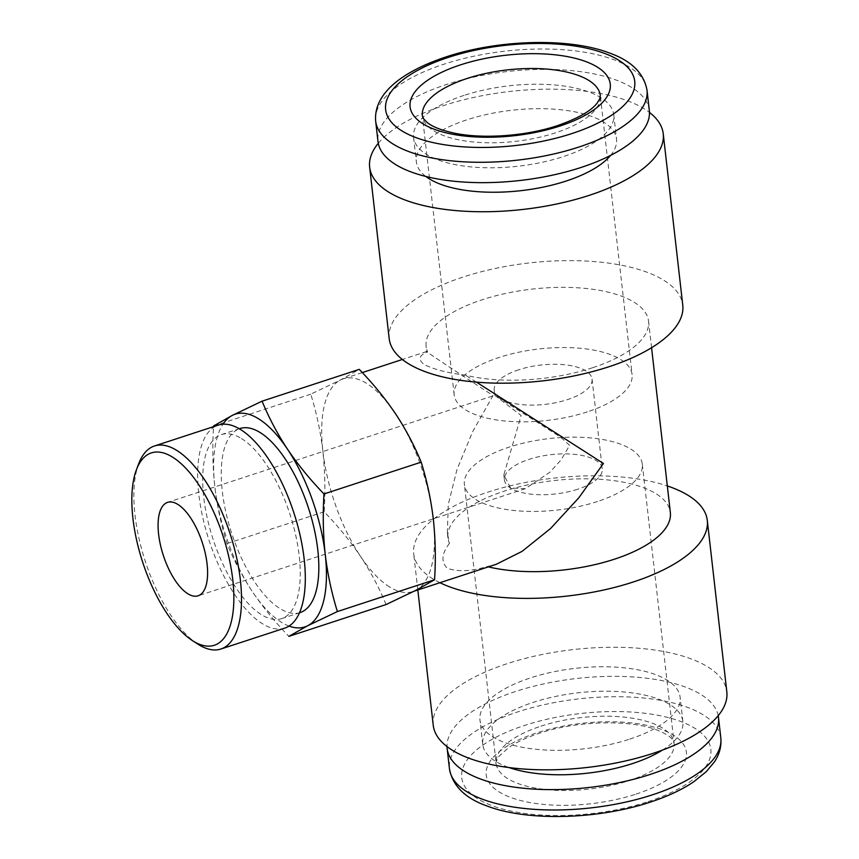 <?xml version="1.0" encoding="UTF-8"?>
<svg xmlns="http://www.w3.org/2000/svg" width="859" height="859" viewBox="0 0 859 859"><rect width="100%" height="100%" fill="white"/><g stroke="black" fill="none" stroke-linecap="round" stroke-linejoin="round"><path stroke-width="0.64" stroke-dasharray="4.29 3.22" d="M569.614 445.359L560.455 437.048L494.773 395.301L521.134 415.52L503.836 474.844L510.579 487.987L525.343 488.696L549.921 472.214L561.12 459.833L569.614 445.359M577.635 489.265A49.242 19.778 173.5 0 1 504.405 479.88A49.242 19.778 173.5 0 1 529.047 459.361A49.242 19.778 173.5 0 1 602.277 468.735A49.242 19.778 173.5 0 1 577.635 489.265M518.836 369.735A49.242 19.778 -6.5 0 0 494.204 390.265A49.242 19.778 -6.5 0 0 567.423 399.639A49.242 19.778 -6.5 0 0 592.066 379.12A49.242 19.778 -6.5 0 0 518.836 369.735M241.443 438.53A96.82 40.416 71.9 0 1 295.711 535.264A96.82 40.416 71.9 0 1 281.591 618.641A96.82 40.416 71.9 0 1 261.512 614.722A96.82 40.416 71.9 0 1 207.234 517.988A96.82 40.416 71.9 0 1 221.364 434.611A96.82 40.416 71.9 0 1 241.443 438.53M300.156 612.564A96.82 40.416 71.9 0 1 280.077 608.644A96.82 40.416 71.9 0 1 225.799 511.91A96.82 40.416 71.9 0 1 239.919 428.534M284.705 628.144A106.806 44.582 71.9 0 1 262.553 623.817A106.806 44.582 71.9 0 1 202.67 517.097A106.806 44.582 71.9 0 1 218.25 425.119M389.707 587.019A111.928 46.719 71.9 0 1 360.544 556.385A111.928 46.719 71.9 0 1 322.887 451.2A111.928 46.719 71.9 0 1 340.454 379.989A111.928 46.719 71.9 0 1 343.289 378.808A111.928 46.719 71.9 0 1 395.666 413.974A111.928 46.719 71.9 0 1 433.323 519.169A111.928 46.719 71.9 0 1 415.767 590.369A111.928 46.719 71.9 0 1 412.921 591.55A111.928 46.719 71.9 0 1 389.707 587.019M386.067 604.553C379.248 587.943 370.744 571.89 360.544 556.385C350.107 540.966 337.974 526.095 324.144 511.781C325.421 491.08 325.003 470.882 322.887 451.2C320.547 431.615 316.499 412.61 310.743 394.184L340.454 379.989L359.266 369.37M587.298 411.88A89.54 35.971 173.5 0 1 454.164 394.829A89.54 35.971 173.5 0 1 498.961 357.505A89.54 35.971 173.5 0 1 632.095 374.556A89.54 35.971 173.5 0 1 587.298 411.88M597.51 501.495A89.54 35.971 173.5 0 1 464.375 484.444A89.54 35.971 173.5 0 1 509.172 447.12A89.54 35.971 173.5 0 1 642.307 464.171A89.54 35.971 173.5 0 1 597.51 501.495M463.967 95.424A100.728 40.459 -6.5 0 0 413.576 137.419A100.728 40.459 -6.5 0 0 563.354 156.596A100.728 40.459 -6.5 0 0 613.745 114.612A100.728 40.459 -6.5 0 0 463.967 95.424M610.588 155.404A100.728 40.459 -6.5 0 0 616.526 139.051A100.728 40.459 -6.5 0 0 466.748 119.873A100.728 40.459 -6.5 0 0 416.357 161.857A100.728 40.459 -6.5 0 0 425.828 176.449M649.329 110.553A136.549 54.847 -6.5 0 0 446.293 84.558A136.549 54.847 -6.5 0 0 377.981 141.467M378.271 143.313A147.737 59.346 173.5 0 1 443.555 105.593A147.737 59.346 173.5 0 1 649.458 112.422M389.181 338.629A147.737 59.346 173.5 0 1 463.087 277.049A147.737 59.346 173.5 0 1 682.765 305.181M592.549 367.749A111.928 44.958 173.5 0 1 465.299 375.104C448.076 373.096 434.3 369.563 423.992 364.484C417.85 359.373 419.063 355.186 427.621 351.911A111.928 44.958 173.5 0 1 426.118 346.435A111.928 44.958 173.5 0 1 482.114 299.78A111.928 44.958 173.5 0 1 648.534 321.094A111.928 44.958 173.5 0 1 592.549 367.749M662.439 750.09A100.728 40.459 -6.5 0 0 682.894 721.581A100.728 40.459 -6.5 0 0 533.117 702.404A100.728 40.459 -6.5 0 0 482.726 744.388A100.728 40.459 -6.5 0 0 509.076 767.559M629.722 739.127A100.728 40.459 -6.5 0 0 680.113 697.143A100.728 40.459 -6.5 0 0 530.336 677.955A100.728 40.459 -6.5 0 0 479.945 719.949A100.728 40.459 -6.5 0 0 629.722 739.127M718.199 715.687A136.549 54.847 -6.5 0 0 515.454 691.527A136.549 54.847 -6.5 0 0 447.013 746.578M433.237 725.264A147.737 59.346 173.5 0 1 507.143 663.685A147.737 59.346 173.5 0 1 726.821 691.817M439.948 582.713A147.737 59.346 173.5 0 1 413.705 553.819A147.737 59.346 173.5 0 1 487.611 492.228A147.737 59.346 173.5 0 1 667.314 485.936M447.936 537.906L447.356 532.816L449.44 543.371A111.928 44.958 173.5 0 1 447.936 537.906A111.928 44.958 173.5 0 1 503.922 491.251A111.928 44.958 173.5 0 1 670.353 512.565M447.356 532.816L448.291 504.458L456.977 469.476L472.633 431.733L493.023 395.516C449.858 367.566 419.654 347.423 427.621 351.911L426.698 351.524L426.118 346.435M488.352 566.865A111.928 44.958 173.5 0 1 487.117 566.564L496.341 564.256M476.455 382.137L465.299 375.104M449.44 543.371C441.655 553.507 440.903 561.765 447.195 568.164C457.364 571.997 470.668 571.46 487.117 566.564M289.043 626.071A111.928 46.719 71.9 0 1 252.482 591.754A111.928 46.719 71.9 0 1 214.825 486.57A111.928 46.719 71.9 0 1 222.986 424.217M310.743 394.184L213.569 425.989C212.27 446.723 212.688 466.909 214.825 486.57C217.187 506.176 221.235 525.182 226.959 543.586C233.777 560.197 242.281 576.249 252.482 591.754C262.918 607.184 275.052 622.056 288.882 636.369M324.144 511.781L226.959 543.586M197.731 644.046A106.806 44.582 71.9 0 1 145.311 561.378A106.806 44.582 71.9 0 1 138.707 463.71M540.966 726.166A89.54 35.971 173.5 0 1 674.1 743.218A89.54 35.971 173.5 0 1 629.303 780.541A89.54 35.971 173.5 0 1 496.169 763.49A89.54 35.971 173.5 0 1 540.966 726.166M635.993 794.124A100.728 40.459 -6.5 0 0 673.295 735.068A100.728 40.459 -6.5 0 0 536.596 732.952A100.728 40.459 -6.5 0 0 499.294 792.009A100.728 40.459 -6.5 0 0 635.993 794.124M454.164 394.829L422.37 115.782A89.54 35.971 -6.5 0 0 555.515 132.834A89.54 35.971 -6.5 0 0 600.301 95.51L632.095 374.556M647.01 90.184A136.549 54.847 -6.5 0 0 443.974 64.189A136.549 54.847 -6.5 0 0 375.662 121.108M720.808 737.892A136.549 54.847 -6.5 0 0 517.773 711.896A136.549 54.847 -6.5 0 0 449.461 768.816M648.137 801.597A125.36 50.348 -6.5 0 0 694.555 728.11A125.36 50.348 -6.5 0 0 524.452 725.479A125.36 50.348 -6.5 0 0 478.034 798.967A125.36 50.348 -6.5 0 0 648.137 801.597M642.307 464.171L674.1 743.218L672.962 740.351C671.738 739.041 671.169 735.734 656.072 729.656C629.518 719.423 576.013 720.701 538.926 733.403C526.578 737.505 516.635 742.133 509.097 747.276L499.229 756.027C496.137 761.364 495.117 763.855 496.169 763.49L464.375 484.444M494.204 390.265L494.773 395.301L167.559 502.386M503.836 474.844L504.405 479.88M281.591 618.641L299.49 612.778M413.576 137.419L416.357 161.857M682.894 721.581L680.113 697.143M651.573 347.723L648.534 321.094M414.36 591.089L412.921 591.55M426.708 351.503L402.356 359.481M362.305 372.581L343.289 378.808M417.818 589.95L413.705 553.819M482.726 744.388L479.945 719.949M613.745 114.612L616.526 139.051M221.364 434.611L239.264 428.759M525.343 488.696L198.128 595.792M592.066 379.12L602.277 468.735"/><path stroke-width="1.29" d="M158.604 534.169A49.135 20.509 71.9 0 1 167.559 502.386A49.135 20.509 71.9 0 1 207.083 564.009A49.135 20.509 71.9 0 1 198.128 595.792A49.135 20.509 71.9 0 1 158.604 534.169M193.339 641.179A101.212 42.252 -108.1 0 0 232.778 579.825A101.212 42.252 -108.1 0 0 172.348 456.999A101.212 42.252 -108.1 0 0 136.441 469.68A101.212 42.252 -108.1 0 0 142.691 562.226A101.212 42.252 -108.1 0 0 192.373 640.567A101.212 42.252 -108.1 0 0 193.339 641.179M136.441 469.68L138.707 463.71A106.806 44.582 71.9 0 1 154.459 445.993A106.806 44.582 71.9 0 1 176.61 450.32A106.806 44.582 71.9 0 1 236.483 557.04A106.806 44.582 71.9 0 1 220.903 649.017A106.806 44.582 71.9 0 1 198.751 644.69A106.806 44.582 71.9 0 1 197.731 644.046L192.373 640.567M239.264 428.759L239.919 428.534A96.82 40.416 71.9 0 1 259.998 432.464A96.82 40.416 71.9 0 1 314.276 529.187A96.82 40.416 71.9 0 1 300.156 612.564L299.49 612.778M154.459 445.993L218.25 425.119A106.806 44.582 71.9 0 1 240.402 429.436A106.806 44.582 71.9 0 1 300.285 536.156A106.806 44.582 71.9 0 1 284.705 628.144L220.903 649.017M262.081 401.174L359.266 369.37C373.096 383.683 385.229 398.555 395.666 413.974C405.867 429.479 414.371 445.542 421.178 462.153C426.934 480.578 430.982 499.584 433.323 519.169C435.438 538.851 435.857 559.048 434.579 579.75L415.767 590.369L386.067 604.553L288.882 636.369L307.694 625.739L337.394 611.554C331.66 593.15 327.623 574.145 325.25 554.538C323.124 534.878 322.705 514.691 323.993 493.957C310.174 479.644 298.041 464.773 287.593 449.343C277.403 433.849 268.888 417.785 262.081 401.174L232.381 415.359A111.928 46.719 71.9 0 1 258.43 418.709A111.928 46.719 71.9 0 1 287.593 449.343A111.928 46.719 71.9 0 1 325.25 554.538A111.928 46.719 71.9 0 1 307.694 625.739A111.928 46.719 71.9 0 1 289.043 626.071M425.828 176.449A100.728 40.459 -6.5 0 0 566.135 181.045A100.728 40.459 -6.5 0 0 610.588 155.404M377.981 141.467A136.549 54.847 -6.5 0 0 581.017 167.473A136.549 54.847 -6.5 0 0 649.329 110.553L647.01 90.184A136.549 54.847 -6.5 0 1 578.698 147.104A136.549 54.847 -6.5 0 1 375.662 121.108L377.981 141.467M649.458 112.422A147.737 59.346 173.5 0 1 663.234 133.736A147.737 59.346 173.5 0 1 589.328 195.315A147.737 59.346 173.5 0 1 369.649 167.183A147.737 59.346 173.5 0 1 378.271 143.313M663.234 133.736L682.765 305.181A147.737 59.346 173.5 0 1 608.859 366.772A147.737 59.346 173.5 0 1 389.181 338.629L369.649 167.183M509.076 767.559A100.728 40.459 -6.5 0 0 632.503 763.576A100.728 40.459 -6.5 0 0 662.439 750.09M447.013 746.578A136.549 54.847 -6.5 0 0 447.142 748.447A136.549 54.847 -6.5 0 0 650.177 774.442A136.549 54.847 -6.5 0 0 718.489 717.533A136.549 54.847 -6.5 0 0 718.199 715.687M667.314 485.936A147.737 59.346 173.5 0 1 707.29 520.371L726.821 691.817A147.737 59.346 173.5 0 1 652.915 753.407A147.737 59.346 173.5 0 1 433.237 725.264L417.818 589.95M707.29 520.371A147.737 59.346 173.5 0 1 633.384 581.951A147.737 59.346 173.5 0 1 439.948 582.713M651.573 347.723L670.353 512.565A111.928 44.958 173.5 0 1 614.357 559.22A111.928 44.958 173.5 0 1 488.352 566.865M476.455 382.137L603.447 463.484L578.816 497.791L550.651 528.435L522.057 551.381L496.341 564.256L414.36 591.089M222.986 424.217A111.928 46.719 71.9 0 1 232.381 415.359L213.569 425.989M421.178 462.153L323.993 493.957M434.579 579.75L337.394 611.554M600.301 95.51A89.54 35.971 -6.5 0 0 467.167 78.459A89.54 35.971 -6.5 0 0 422.37 115.782L423.551 118.725L427.009 122.354C431.916 126.509 440.613 130.02 453.112 132.887C481.716 139.276 525.676 136.313 557.555 125.597C578.053 118.402 591.293 110.854 597.273 102.94L599.84 98.56L600.301 95.51M460.478 64.876A100.728 40.459 173.5 0 1 597.177 66.991A100.728 40.459 173.5 0 1 559.875 126.048A100.728 40.459 173.5 0 1 423.176 123.932A100.728 40.459 173.5 0 1 460.478 64.876M448.334 57.403A125.36 50.348 -6.5 0 0 401.915 130.89A125.36 50.348 -6.5 0 0 572.019 133.521A125.36 50.348 -6.5 0 0 618.437 60.033A125.36 50.348 -6.5 0 0 448.334 57.403M720.808 737.892C721.624 746.299 719.477 754.331 714.366 761.987L706.248 771.693L693.481 781.958C681.767 789.808 667.422 796.497 650.456 802.059C598.068 819.583 526.674 821.548 486.548 805.806C464.977 798.097 452.618 785.77 449.461 768.816A136.549 54.847 -6.5 0 0 652.496 794.811A136.549 54.847 -6.5 0 0 720.808 737.892L718.489 717.533M647.01 90.184C643.853 73.23 631.494 60.903 609.922 53.194C569.796 37.452 498.403 39.417 446.014 56.941C403.494 71.018 373.397 92.976 375.662 121.108M402.356 359.481L362.305 372.581M449.461 768.816L447.142 748.447"/></g></svg>
